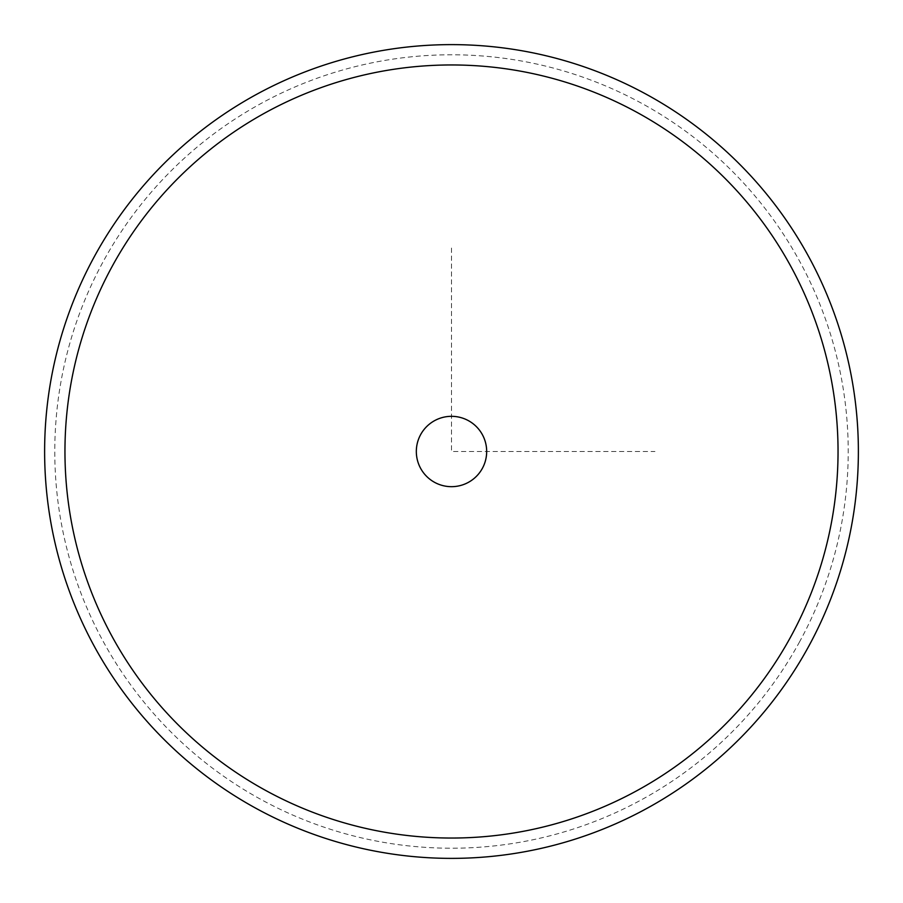 <?xml version="1.0" encoding="UTF-8"?>
<svg xmlns="http://www.w3.org/2000/svg" width="903" height="903" viewBox="0 0 903 903"><rect width="100%" height="100%" fill="white"/><g stroke="black" fill="none" stroke-linecap="round" stroke-linejoin="round"><path stroke-width="0.68" stroke-dasharray="4.51 3.39" d="M420.629 468.364A35.183 35.183 0 0 0 468.364 482.371A35.183 35.183 0 0 0 482.371 434.636A35.183 35.183 0 0 0 434.636 420.629A35.183 35.183 0 0 0 420.629 468.364A35.183 35.183 0 0 1 434.636 420.629A35.183 35.183 0 0 1 482.371 434.636A35.183 35.183 0 0 1 468.364 482.371A35.183 35.183 0 0 1 420.629 468.364M799.652 641.694A396.71 396.71 0 0 1 261.306 799.652A396.71 396.71 0 0 1 103.348 261.306A396.71 396.71 0 0 1 641.694 103.348A396.71 396.71 0 0 1 799.652 641.694M808.569 646.571A406.881 406.881 0 0 1 256.429 808.569A406.881 406.881 0 0 1 94.431 256.429A406.881 406.881 0 0 1 646.571 94.431A406.881 406.881 0 0 1 808.569 646.571M482.371 468.364A35.183 35.183 0 0 1 434.636 482.371A35.183 35.183 0 0 1 420.629 434.636A35.183 35.183 0 0 1 468.364 420.629A35.183 35.183 0 0 1 482.371 468.364M451.5 248.054L451.5 451.5L654.946 451.5"/><path stroke-width="1.35" d="M808.569 646.571A406.881 406.881 0 0 1 256.429 808.569A406.881 406.881 0 0 1 94.431 256.429A406.881 406.881 0 0 1 646.571 94.431A406.881 406.881 0 0 1 808.569 646.571M790.723 636.818A386.54 386.54 0 0 1 266.182 790.723A386.54 386.54 0 0 1 112.277 266.182A386.54 386.54 0 0 1 636.818 112.277A386.54 386.54 0 0 1 790.723 636.818M420.629 434.636A35.183 35.183 0 0 1 468.364 420.629A35.183 35.183 0 0 1 482.371 468.364A35.183 35.183 0 0 1 434.636 482.371A35.183 35.183 0 0 1 420.629 434.636"/></g></svg>
